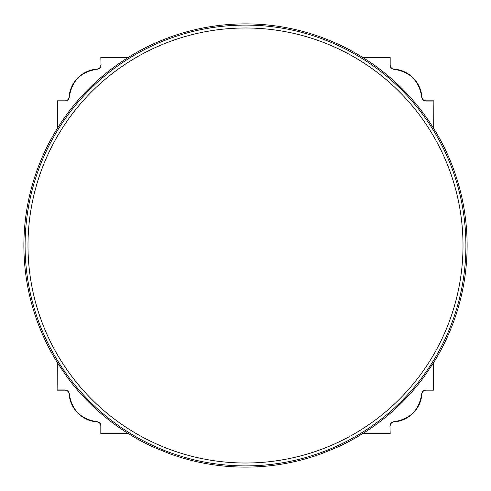 <?xml version="1.0" encoding="UTF-8"?>
<svg xmlns="http://www.w3.org/2000/svg" width="491" height="491" viewBox="0 0 491 491"><rect width="100%" height="100%" fill="white"/><g stroke="black" fill="none" stroke-linecap="round" stroke-linejoin="round"><path stroke-width="0.74" d="M433.878 128.752L433.878 100.821L433.657 128.403M390.179 64.953L390.179 57.122L390.179 64.953A4.18 4.18 0 0 0 394.058 69.121A30.104 30.104 0 0 1 421.879 96.942A4.18 4.18 0 0 0 426.047 100.821L433.878 100.821M389.958 64.953C390.179 67.476 391.536 68.936 394.04 69.341C410.053 71.741 419.259 80.947 421.659 96.96C422.064 99.464 423.524 100.821 426.047 101.042L433.657 101.042M389.958 57.343L362.597 57.343M390.179 57.122L362.248 57.122M128.752 57.122L100.821 57.122L101.042 64.953L100.821 57.122M128.403 57.343L101.042 57.343M64.953 100.821L57.122 100.821L64.953 100.821A4.18 4.18 0 0 0 69.121 96.942A30.104 30.104 0 0 1 96.942 69.121A4.18 4.18 0 0 0 100.821 64.953M64.953 101.042C67.476 100.821 68.936 99.464 69.341 96.96C71.741 80.947 80.947 71.741 96.96 69.341C99.464 68.936 100.821 67.476 101.042 64.953M57.343 101.042L57.343 128.403M57.122 100.821L57.122 128.752M57.122 362.248L57.122 390.179L57.343 362.597M100.821 426.047L100.821 433.878L100.821 426.047A4.18 4.18 0 0 0 96.942 421.879A30.104 30.104 0 0 1 69.121 394.058A4.18 4.18 0 0 0 64.953 390.179L57.122 390.179M101.042 426.047C100.821 423.524 99.464 422.064 96.96 421.659C80.947 419.259 71.741 410.053 69.341 394.04C68.936 391.536 67.476 390.179 64.953 389.958L57.343 389.958M101.042 433.657L128.403 433.657M100.821 433.878L128.752 433.878M362.248 433.878L390.179 433.878L389.958 426.047L390.179 433.878M362.597 433.657L389.958 433.657M426.047 390.179L433.878 390.179L426.047 390.179A4.18 4.18 0 0 0 421.879 394.058A30.104 30.104 0 0 1 394.058 421.879A4.18 4.18 0 0 0 390.179 426.047M426.047 389.958C423.524 390.179 422.064 391.536 421.659 394.04C419.259 410.053 410.053 419.259 394.04 421.659C391.536 422.064 390.179 423.524 389.958 426.047M433.657 389.958L433.657 362.597M433.878 390.179L433.878 362.248M438.929 139.831A220.41 220.41 0 0 0 139.831 52.071A220.41 220.41 0 0 0 52.071 351.169A220.41 220.41 0 0 0 351.169 438.929A220.41 220.41 0 0 0 438.929 139.831M439.991 139.248A221.619 221.619 0 0 0 433.774 128.593L429.981 122.689A221.619 221.619 0 0 0 428.477 120.461L424.42 114.728A221.619 221.619 0 0 0 336.212 43.3L329.768 40.526A221.619 221.619 0 0 0 327.27 39.519L320.709 37.034A221.619 221.619 0 0 0 170.291 37.034L163.73 39.519A221.619 221.619 0 0 0 161.232 40.526L154.788 43.3A221.619 221.619 0 0 0 66.58 114.728L62.523 120.461A221.619 221.619 0 0 0 61.019 122.689L57.226 128.593A221.619 221.619 0 0 0 57.226 362.407L66.58 376.272A221.619 221.619 0 0 0 154.788 447.7L170.291 453.966A221.619 221.619 0 0 0 320.709 453.966L336.212 447.7A221.619 221.619 0 0 0 424.42 376.272L433.774 362.407A221.619 221.619 0 0 0 439.991 139.248M54.611 349.782A217.519 217.519 0 0 1 141.218 54.611A217.519 217.519 0 0 1 436.389 141.218A217.519 217.519 0 0 1 349.782 436.389A217.519 217.519 0 0 1 54.611 349.782"/></g></svg>
